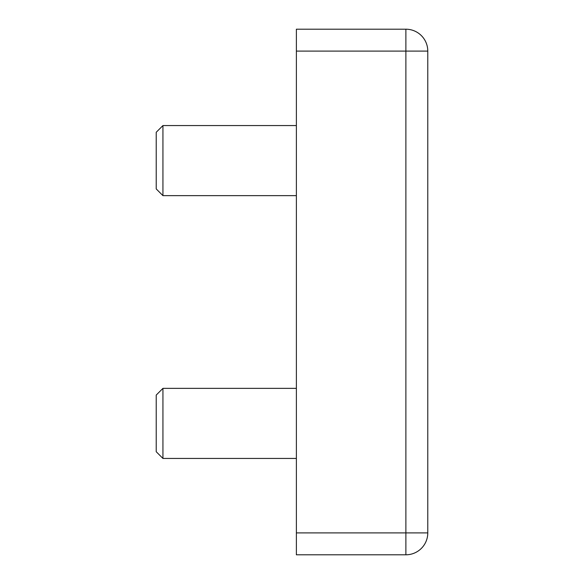 <?xml version="1.0" encoding="UTF-8"?>
<svg xmlns="http://www.w3.org/2000/svg" width="584" height="584" viewBox="0 0 584 584"><rect width="100%" height="100%" fill="white"/><g stroke="black" fill="none" stroke-linecap="round" stroke-linejoin="round"><path stroke-width="0.88" d="M296.38 532.9L405.88 532.9L405.88 554.8A21.9 21.9 0 0 0 427.78 532.9L427.78 51.1L405.88 51.1L405.88 532.9L427.78 532.9A21.9 21.9 0 0 1 405.88 554.8L296.38 554.8L296.38 29.2L405.88 29.2A21.9 21.9 0 0 1 427.78 51.1A21.9 21.9 0 0 0 405.88 29.2L405.88 51.1L296.38 51.1M162.936 125.56L156.22 132.276L156.22 188.924L162.936 195.64L162.936 125.56L296.38 125.56M162.936 388.36L156.22 395.076L156.22 451.724L162.936 458.44L162.936 388.36L296.38 388.36M296.38 195.64L162.936 195.64M296.38 458.44L162.936 458.44"/></g></svg>
